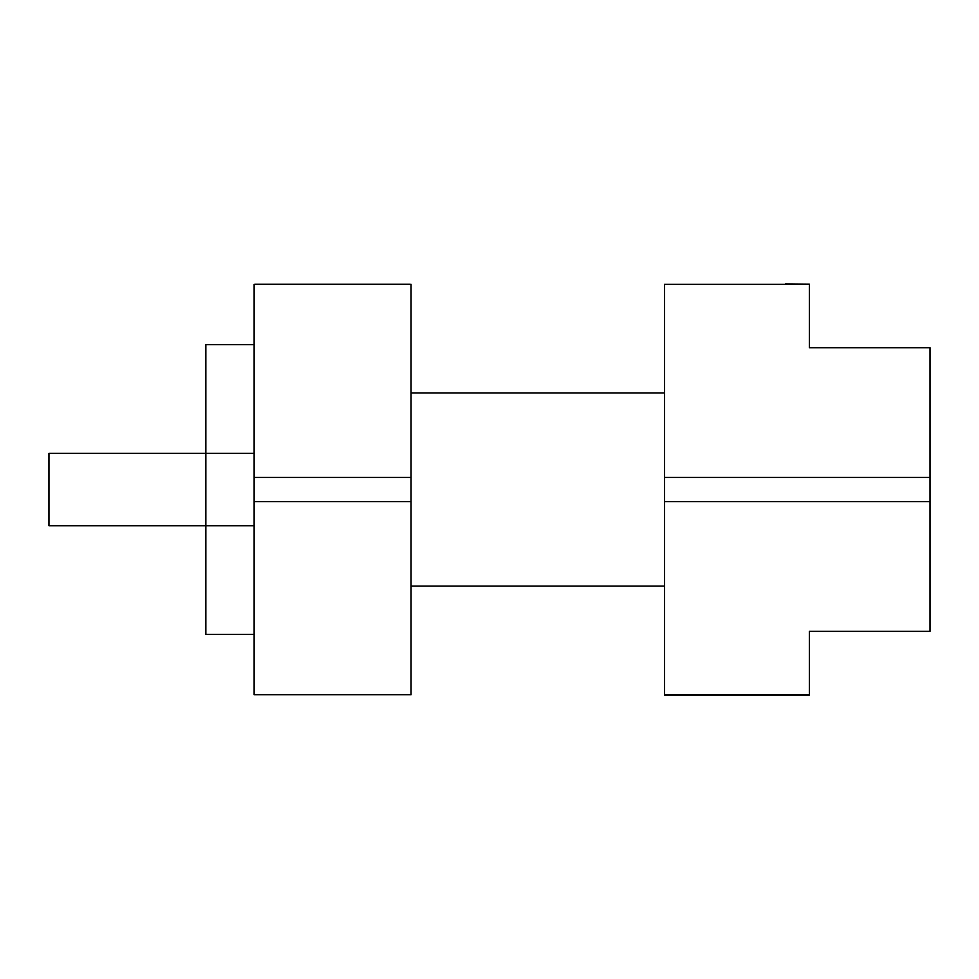 <?xml version="1.0" encoding="UTF-8"?>
<svg xmlns="http://www.w3.org/2000/svg" width="979" height="979" viewBox="0 0 979 979"><rect width="100%" height="100%" fill="white"/><g stroke="black" fill="none" stroke-linecap="round" stroke-linejoin="round"><path stroke-width="1.47" d="M723.616 284.351L733.467 284.351M742.18 284.351L785.574 284.351M930.05 477.471L930.05 347.716L809.352 347.716L809.352 284.351L664.508 284.351L664.508 694.723L809.352 694.723L809.352 631.357L930.05 631.357L930.05 477.471L664.508 477.471M711.06 284.351L697.611 284.351M682.204 284.351L681.568 284.351M664.508 694.539L664.508 682.62M664.508 357.506L664.508 336.972M664.508 319.068L664.508 284.351M664.508 392.983L411.045 392.983M411.045 586.091L664.508 586.091M411.045 694.723L411.045 477.471L254.136 477.471L254.136 694.723L411.045 694.723M254.136 477.471L254.136 284.351L411.045 284.351L411.045 477.471M254.136 634.38L205.859 634.38L205.859 525.747L254.136 525.747M254.136 453.326L48.95 453.326L48.95 525.747L205.859 525.747L205.859 344.694L254.136 344.694M664.508 501.603L930.05 501.603M254.136 501.603L411.045 501.603M785.574 283.91L809.352 284.143M809.352 695.09L664.508 695.09M712.7 284.351L707.915 284.351M697.048 284.351L696.179 284.351M674.849 284.351L669.269 284.351M306.341 694.723L359.636 694.723M410.115 284.228L255.066 284.228"/></g></svg>
